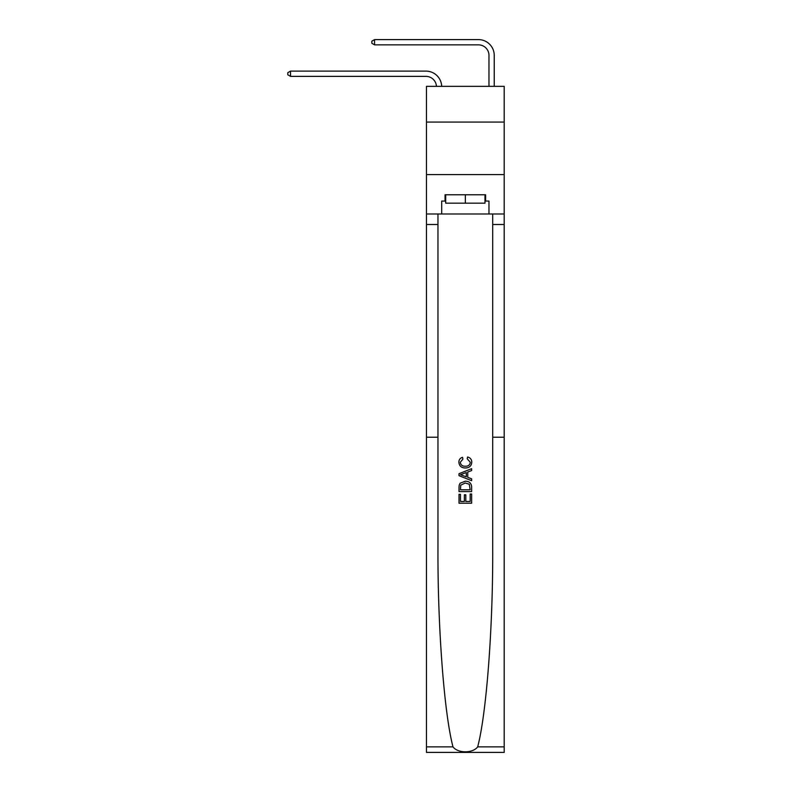 <?xml version="1.0" encoding="UTF-8"?>
<svg xmlns="http://www.w3.org/2000/svg" width="792" height="792" viewBox="0 0 792 792"><rect width="100%" height="100%" fill="white"/><g stroke="black" fill="none" stroke-linecap="round" stroke-linejoin="round"><path stroke-width="1.19" d="M504.207 122.067L504.207 86.348L426.462 86.348L426.462 122.067L504.207 122.067L504.207 174.596L426.462 174.596L426.462 122.067M425.938 76.369A10.504 10.504 0 0 1 436.432 86.348A10.504 10.504 0 0 0 425.938 76.369A10.504 10.504 0 0 1 436.432 86.348A10.504 10.504 0 0 0 425.938 76.369A10.504 10.504 0 0 1 436.432 86.348A10.504 10.504 0 0 0 425.938 76.369A10.504 10.504 0 0 1 436.432 86.348A10.504 10.504 0 0 0 425.938 76.369A10.504 10.504 0 0 1 436.432 86.348A10.504 10.504 -48.8 0 0 425.938 76.369L290.525 76.369L287.793 74.794L287.793 72.696L290.525 71.112L425.938 71.112A15.761 15.761 0 0 1 441.688 86.348M488.971 86.348L488.971 55.361A10.504 10.504 0 0 0 478.467 44.857L374.567 44.857L371.834 43.273L371.834 41.174L374.567 39.6L478.467 39.6A15.761 15.761 0 0 1 494.228 55.361L494.228 86.348M470.181 494.01L470.181 501.445L465.815 501.445L470.181 501.445L470.181 494.01L471.636 494.01L471.636 503.217L459.023 503.217L459.023 494.327L459.023 503.217M464.36 494.812L464.36 501.445L460.479 501.445L464.36 501.445L464.36 494.812L465.815 494.812L465.815 501.445M460.112 483.209L459.212 485.041L460.112 483.209L465.26 481.239C469.29 481.219 471.418 483.16 471.636 487.07L471.636 491.584L459.023 491.584L459.023 487.268L459.023 491.584M467.597 456.994L467.181 458.776L467.597 456.994C470.27 457.687 471.666 459.409 471.794 462.142C471.458 466.013 469.27 467.963 465.231 467.983L465.231 467.983C461.36 467.904 459.241 465.963 458.865 462.182L458.865 462.182C458.934 459.687 460.152 458.063 462.528 457.321L462.914 459.093L460.32 462.261C460.697 464.983 462.33 466.3 465.231 466.211C468.181 466.359 469.884 465.062 470.339 462.31L467.181 458.776M477.675 746.866L504.207 746.866L504.207 752.4L426.462 752.4L426.462 437.233L437.966 437.233L437.966 548.816C437.639 627.264 444.213 713.869 452.994 746.866C457.895 753.459 472.774 753.459 477.675 746.866C486.466 713.869 493.03 627.264 492.703 548.816L492.703 213.989M459.023 473.685L459.023 475.695L471.636 480.704L459.023 475.695L459.023 473.685L471.636 468.686L459.023 473.685M492.703 437.233L504.207 437.233L504.207 174.596M426.462 437.233L426.462 174.596M437.966 213.989L437.966 437.233M504.207 746.866L504.207 437.233M426.462 213.989L441.698 213.989L441.698 201.069L445.688 201.069M484.981 201.069L485.615 201.069L485.615 194.763L445.064 194.763L445.064 201.069M485.615 201.069L488.971 201.069L488.971 213.989L504.207 213.989M441.698 213.989L488.971 213.989M471.636 468.686L471.636 470.567L467.755 472.002L467.755 477.378L471.636 478.813L471.636 480.704M462.805 475.556L466.3 476.843L466.3 472.537L460.479 474.695L462.805 475.556M466.3 472.537L466.3 476.843M459.023 487.268L459.212 485.041M469.29 484.229L470.181 489.803L469.29 484.229L465.231 483.011L460.736 485.169L460.479 489.803L470.181 489.803L460.479 489.803M459.023 494.327L460.479 494.327L460.479 501.445M290.525 76.369L290.525 71.112L425.938 71.112M488.971 55.361A10.504 10.504 0 0 0 478.467 44.857A10.504 10.504 0 0 1 488.971 55.361A10.504 10.504 0 0 0 478.467 44.857A10.504 10.504 0 0 1 488.971 55.361A10.504 10.504 0 0 0 478.467 44.857A10.504 10.504 0 0 1 488.971 55.361A10.504 10.504 0 0 0 478.467 44.857A10.504 10.504 0 0 1 488.971 55.361A10.504 10.504 0 0 0 478.467 44.857M374.567 44.857L374.567 39.6L478.467 39.6M445.688 194.763L445.688 203.168L484.981 203.168L484.981 194.763M465.34 194.763L465.34 203.168M492.703 224.492L504.207 224.492M437.966 224.492L426.462 224.492M426.462 746.866L452.994 746.866"/></g></svg>
